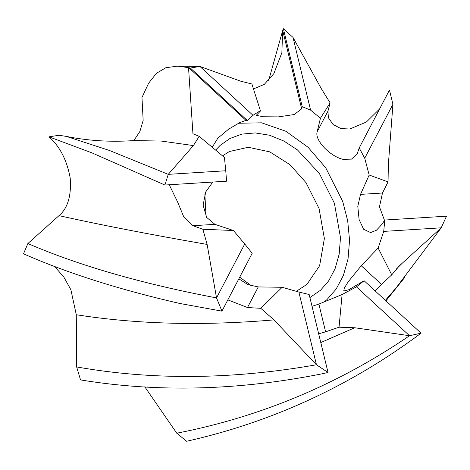 <?xml version="1.0" encoding="UTF-8"?>
<svg xmlns="http://www.w3.org/2000/svg" width="470" height="470" viewBox="0 0 470 470"><rect width="100%" height="100%" fill="white"/><g stroke="black" fill="none" stroke-linecap="round" stroke-linejoin="round"><path stroke-width="0.7" d="M238.836 278.828L247.99 284.656L258.277 286.929L247.496 307.533L227.827 299.878M27.889 243.536L59.008 215.636C98.888 224.566 148.262 234.166 207.129 244.435L216.523 297.915C141.511 283.622 78.631 265.497 27.889 243.536L23.5 253.812C67.057 273.017 119.169 289.573 179.822 303.479L221.934 311.14L216.523 297.915L244.741 243.971L252.202 253.277L221.934 311.14M133.927 140.465L139.913 131.418L143.162 120.396L141.969 97.496L148.632 83.196L156.434 73.297L165.904 67.692L177.548 66.17L199.932 66.446L240.799 81.222L251.885 83.983L260.492 110.973L258.265 111.931L253.025 115.326L247.308 120.485L190.356 68.05L199.932 66.446L253.025 115.326M260.492 110.973L256.303 115.315L262.959 116.748L278.387 116.883L294.22 114.545L301.675 108.829L302.245 106.713L283.375 28.723L293.004 37.412L310.588 110.121L302.245 106.713M293.004 37.412L321.551 89.077L330.116 102.86L320.44 118.234L310.588 110.121M320.44 118.234L317.15 131.8L327.931 111.19L330.116 102.86M359.203 147.95L389.471 90.081L392.938 104.258L388.355 164.535L388.05 181.919L369.173 175.01L364.72 158.202L359.203 147.95L357.071 154.184L351.448 159.13L342.982 159.348C329.934 156.31 314.465 140.119 317.15 131.8M323.924 302.169L326.991 299.59L336.12 289.115L343.394 275.42L348.053 258.864L349.545 240.241L347.677 220.659L342.671 201.366L325.704 167.749L308.085 147.275L285.93 131.283L261.637 122.823L238.501 123.24M207.129 244.435L202.876 229.266L233.42 230.506L244.741 243.971M233.42 230.506L214.908 224.343L192.947 225.712L202.876 229.266M212.792 182.049L205.725 191.919L203.111 205.167L206.647 217.41L214.908 224.343M225.747 170.769L226.581 181.191L164.905 185.033L168.254 174.352L225.747 170.769L224.449 157.479L199.18 136.341L192.941 133.738L188.529 67.633L190.356 68.05M247.308 120.485L245.975 120.361L239.647 122.652L228.614 129.185L217.851 138.156L212.211 147.245M385.382 300.336L395.993 288.022L441.207 227.821L399.353 265.85L391.745 274.844L378.144 248.037L383.708 231.405L384.824 220.036L446.5 216.188L441.207 227.821L383.708 231.405M378.144 248.037L361.236 265.738L381.517 284.409L391.745 274.844M364.097 280.743L421.049 333.171L409.523 335.727L354.686 327.749L339.04 327.202L342.095 294.543L356.436 286.847L364.097 280.743L348.834 289.72L343.752 290.989L344.304 288.104L348.041 282L361.236 265.738M342.095 294.543L318.883 304.072L325.604 331.844L339.04 327.202M312.021 306.322L318.883 304.072M298.867 292.052L309.16 294.514L328.031 372.504L316.457 364.761L298.867 292.052L282.153 287.282L258.277 286.929M369.173 175.01L360.519 194.38L382.48 193.011L388.05 181.919M384.824 220.036L381.875 224.401L376.423 230.259L370.601 232.585L363.615 229.26L359.098 219.513L357.799 206.424L360.519 194.38M328.031 372.504L321.862 373.856C238.084 390.547 157.638 392.568 80.529 379.919L76.657 366.941C152.492 380.33 232.427 379.601 316.457 364.761L273.934 319.894L260.809 308.326L247.496 307.533M260.809 308.326L282.153 287.282M54.191 266.067L63.767 276.93L70.876 289.72L76.287 314.747C136.752 324.253 202.635 325.969 273.934 319.894M268.687 80.399L282.629 30.726L281.871 52.705L273.857 73.643L264.299 84.365L253.465 88.942M282.629 30.726L283.375 28.723M301.675 108.829L282.723 30.474M379.613 108.934L366.406 121.994L349.85 129.003L340.95 128.592L333.083 124.521L328.389 117.741L327.931 111.19M169.247 184.763L177.542 201.859L183.564 216.388L192.947 225.712M59.008 215.636C67.762 208.251 71.499 195.732 70.212 178.083C66.963 160.211 59.878 146.458 48.95 136.829L92.091 152.932L164.905 185.033M245.975 120.361L188.758 67.686M375.136 290.907L381.517 284.409M144.766 386.769L176.761 433.205L186.625 441.277C270.144 422.448 346.59 387.674 415.962 336.955L421.049 333.171M176.761 433.205C260.686 416.831 338.271 384.343 409.523 335.727L356.436 286.847M318.666 333.8L325.604 331.844M392.938 104.258L364.72 158.202M384.536 220.471L379.466 206.818L382.48 193.011M76.657 366.941L76.287 314.747M48.95 136.829L59.026 135.272L66.358 136.412L109.204 150.382L168.254 174.352L193.405 145.577L199.18 136.341M177.548 66.17L188.529 67.633M385.952 300.865L404.535 277.653M66.358 136.412C88.113 140.806 110.638 142.198 133.944 140.583L161.316 141.059L193.405 145.577M396.098 269.281L402.079 263.394M145.124 387.286L147.903 386.951M320.787 342.571L354.686 327.749M309.895 297.551L320.522 290.243L328.601 280.966L335.045 268.84L339.17 254.176L340.491 237.679L334.405 203.246L319.377 173.471L297.469 149.918L283.933 141.059L269.545 135.237L255.192 132.916L241.75 134.138L229.942 138.509L220.183 145.371L215.607 150.083M296.118 291.465L306.975 284.332L319.623 265.691L324.37 238.549L319.071 208.562L305.982 182.63L290.019 164.7L269.739 151.851L248.266 147.275L229.372 151.528L222.527 155.87M133.568 140.63L133.979 140.43M239.718 277.147L251.579 285.872M206.048 216.4L204.861 194.145"/></g></svg>
